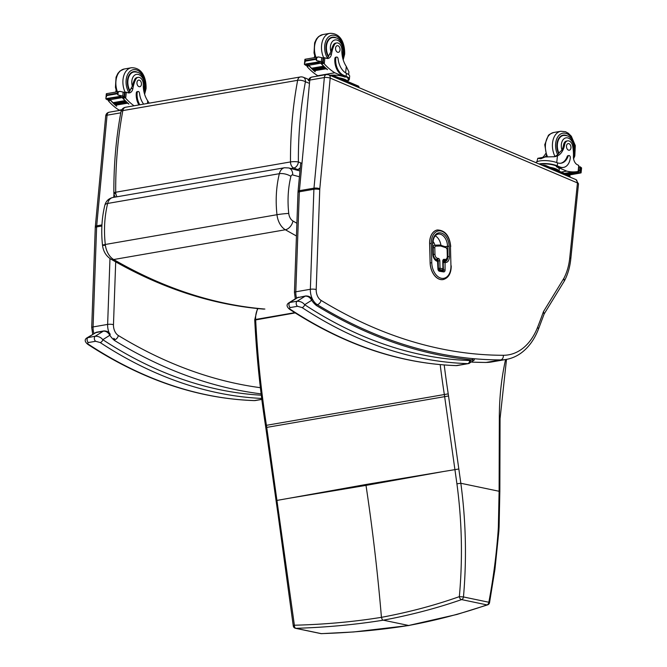 <?xml version="1.0" encoding="UTF-8"?>
<svg xmlns="http://www.w3.org/2000/svg" width="667" height="667" viewBox="0 0 667 667"><rect width="100%" height="100%" fill="white"/><g stroke="black" fill="none" stroke-linecap="round" stroke-linejoin="round"><path stroke-width="1" d="M365.883 484.509L288.427 498.382L366.008 485.384A111.814 73.82 80.2 0 0 365.883 484.509L443.472 471.519L366.008 485.384C372.528 528.723 377.672 572.703 381.441 617.334C353.568 621.836 324.546 624.462 294.38 625.221A2.793 1.667 88.1 0 0 295.865 628.322L321.236 633.625A2.793 2.034 101.8 0 1 320.844 633.592A2.793 2.793 0 0 0 321.511 633.65A2.793 1.676 88.1 0 1 321.236 633.625C351.492 632.691 380.64 629.973 408.679 625.479L456.953 614.449L487.685 604.844A2.793 2.793 0 0 0 489.536 602.693A2.793 0.442 -169.8 0 0 488.836 602.251C493.313 578.614 496.415 554.844 498.132 530.94A109.33 83.834 80.9 0 0 498.374 526.53L499.108 491.271L460.839 483.275C465.925 521.102 466.8 558.996 463.465 596.948L459.346 596.631A2.793 1.993 71.1 0 0 461.606 599.591C436.927 608.187 410.83 615.041 383.308 620.177L408.679 625.479C436.226 620.343 462.323 613.482 486.968 604.902A2.793 1.984 71.2 0 0 487.685 604.844M444.205 364.974A694.172 458.304 80.2 0 0 448.224 393.863A114.607 75.671 -99.8 0 1 448.532 395.981L460.839 483.275L456.92 483.792C461.964 521.319 462.773 558.929 459.346 596.631C434.792 605.353 408.821 612.256 381.441 617.334C382.083 619.51 382.708 620.452 383.308 620.177C355.294 624.671 326.146 627.38 295.865 628.322A2.793 2.034 -78.2 0 1 295.473 628.289L320.844 633.592M279.031 514.624L278.097 514.841L293.28 625.963A2.793 0.7 -8.5 0 1 294.38 625.221L266.717 427.355A111.814 73.82 80.2 0 0 266.416 425.288A696.973 460.155 -99.8 0 1 255.661 319.751A111.814 73.82 80.2 0 0 255.644 319.451A16.775 11.072 -99.8 0 1 258.071 308.429M264.882 309.063C213.799 304.777 163.39 288.269 113.665 259.53A16.858 11.131 -99.8 0 1 105.278 244.481C101.843 245.131 101.626 245.423 104.636 245.364M263.715 309.113C211.889 304.802 160.93 288.127 110.847 259.096A8.388 5.511 120.2 0 1 110.847 259.088A8.388 5.511 120.2 0 0 113.665 259.53L285.359 229.765A8.388 5.511 -59.8 0 0 292.955 221.01A8.479 5.594 -99.8 0 1 288.744 213.44A8.388 0.567 173.6 0 0 276.972 214.716L105.278 244.481C103.727 230.032 104.519 216.35 107.654 203.452L279.348 173.695A8.388 3.485 13.9 0 1 290.887 176.405A2.76 1.826 -99.8 0 1 292.721 174.962A8.388 6.02 -74.8 0 0 288.711 167.942A8.388 6.02 -74.8 0 0 288.703 167.942L299.975 170.969M120.985 111.739A5.594 2.068 10.7 0 1 122.845 110.605A5.594 3.694 -99.8 0 1 125.529 107.262A5.594 5.594 0 0 0 120.985 111.739C116.091 137.852 113.707 164.949 113.857 193.005L113.857 193.005A5.594 1.034 179.7 0 0 115.316 193.697M117.1 196.765A5.594 3.694 -99.8 0 1 115.691 192.229A321.002 211.939 -99.8 0 1 122.845 110.605L297.649 80.307A5.594 2.068 10.7 0 1 305.419 81.758A5.594 3.894 -68.5 0 0 303.327 77.272A5.594 5.594 0 0 0 300.325 76.963A5.594 3.694 80.2 0 0 297.649 80.307A321.002 211.939 80.2 0 0 290.487 161.939A5.594 3.694 80.2 0 0 293.78 168.026L297.449 169.468L295.581 169.793M290.879 168.526L293.78 168.026A5.594 3.894 -68.5 0 0 298.382 161.964A5.594 1.034 179.7 0 0 290.487 161.939L115.691 192.229A5.594 1.034 179.7 0 0 113.857 193.005A5.594 5.594 0 0 0 115.599 197.032M575.988 179.64L576.713 180.157L577.447 182.975A4.135 1.217 5.9 0 1 578.497 183.934L576.013 179.648L328.764 74.821A4.135 2.86 -67 0 1 330.215 78.097L577.414 182.908M577.447 182.975L569.751 257.879A51.768 34.184 -99.8 0 1 563.807 278.439L543.48 311.606L544.097 314.04M563.807 278.439L564.349 280.999L544.164 313.932M434.576 245.206A2.793 1.843 80.2 0 0 434.534 245.214A2.793 1.843 80.2 0 0 433.133 247.682L433.308 254.41A4.694 3.102 80.2 0 0 436.585 259.521L437.377 259.646A1.117 0.742 -99.8 0 1 438.152 260.864L438.352 268.309A1.117 0.742 80.2 0 0 439.128 269.526L439.211 269.518A1.117 0.817 -81.2 0 0 440.012 268.267L438.427 268.292A1.117 0.742 80.2 0 0 439.211 269.518L442.146 269.968A1.117 0.742 80.2 0 0 442.304 269.968A1.117 1.117 0 0 0 443.23 268.834L442.938 268.718A1.117 0.817 98.8 0 1 442.146 269.968L442.063 269.977A1.117 0.742 80.2 0 0 442.263 269.968M443.23 268.834L443.272 260.539A1.117 0.742 -99.8 0 1 443.313 260.564L444.097 260.68A4.694 3.102 80.2 0 0 444.781 260.68A4.694 3.102 80.2 0 0 444.822 260.672M439.128 269.526L442.063 269.977M444.022 261.522A1.117 0.742 80.2 0 0 443.297 262.506L444.872 262.481A1.117 0.817 -81.2 0 0 444.214 261.522L444.214 261.522A1.117 0.817 -81.2 0 0 444.022 261.522M436.985 260.413A1.117 0.817 98.8 0 1 437.077 260.422L437.077 260.422A1.117 0.817 98.8 0 1 437.735 261.381L438.027 261.497A1.117 1.117 0 0 0 437.077 260.422L436.893 260.388A1.117 0.817 98.8 0 1 437.544 261.356L437.927 268.826L438.836 270.302A1.117 0.817 98.8 0 1 439.486 271.261L443.622 271.903A1.117 0.817 -81.2 0 0 442.763 270.944M437.369 229.973A15.374 10.155 80.2 0 0 437.327 229.982A15.374 10.155 80.2 0 0 429.623 243.538L430.123 262.84A15.374 10.155 80.2 0 0 443.08 279.581A15.374 10.155 80.2 0 0 443.121 279.573M316.1 303.835L316.508 305.578L316.692 304.285M473.428 358.663L471.919 359.88L473.612 360.205M289.67 309.355A2.793 1.784 -56.7 0 0 289.686 309.363L289.686 309.363A2.793 1.784 -56.7 0 0 290.67 309.538C289.32 308.663 289.186 307.996 290.27 307.545L297.515 306.295L302.051 307.562A596.815 394.047 80.2 0 0 467.717 363.623A11.181 7.379 80.2 0 0 468.718 363.557A2.793 2.101 -100.2 0 0 468.759 363.548A2.793 2.101 -100.2 0 0 470.335 360.438A8.388 5.536 -99.8 0 1 469.56 360.497A2.793 2.076 91.9 0 1 467.717 363.623L456.336 365.599A2.793 2.076 91.9 0 1 456.02 365.616C399.466 363.557 344.022 344.806 289.686 309.363C286.502 306.712 286.226 304.544 288.861 302.851L289.895 302.468A2.793 1.843 80.2 0 0 288.961 304.952A2.793 1.843 80.2 0 0 290.27 307.545M290.67 309.538A596.815 394.047 -99.8 0 0 456.336 365.599A11.181 7.379 -99.8 0 0 457.337 365.524A11.181 7.379 -99.8 0 1 457.337 365.524L468.718 363.557A11.181 7.379 80.2 0 0 468.751 363.548L474.22 360.072L474.462 358.754M469.56 360.497A594.022 392.204 -99.8 0 1 304.669 304.694A2.793 1.784 123.3 0 1 302.051 307.562M288.861 302.843L296.915 297.79L305.236 296.131C307.929 296.048 310.08 297.432 311.689 300.292L304.669 304.694C302.868 302.426 300.358 301.267 297.14 301.217A2.793 1.843 80.2 0 0 296.206 303.693A2.793 1.843 80.2 0 0 297.515 306.295M296.915 297.79L305.694 295.956A2.793 1.843 -99.8 0 1 305.761 295.948M470.335 360.438A12.014 7.937 -99.8 0 0 471.919 359.88A673.687 444.806 80.2 0 1 316.508 305.578A23.687 15.641 80.2 0 1 311.689 300.292A2.793 1.167 -33.7 0 0 311.948 299.099C310.78 296.973 308.704 295.923 305.694 295.956A2.793 1.843 -99.8 0 0 305.236 296.131L297.14 301.217L289.895 302.468L297.999 297.39A2.793 1.843 -99.8 0 1 298.457 297.207M113.799 338.319L114.649 340.57L114.507 338.828M87.811 344.339A2.793 1.784 -56.7 0 0 87.827 344.355L87.827 344.355A2.793 1.784 -56.7 0 0 88.811 344.522C87.46 343.647 87.327 342.988 88.411 342.538L95.648 341.279L100.183 342.555A596.815 394.047 80.2 0 0 261.697 398.441M261.289 395.197A594.022 392.204 -99.8 0 1 102.801 339.686A2.793 1.784 123.3 0 1 100.183 342.555M95.014 332.808L103.377 331.124C106.061 331.04 108.212 332.424 109.83 335.276L102.801 339.686C101 337.41 98.491 336.251 95.273 336.201A2.793 1.843 80.2 0 0 94.339 338.686A2.793 1.843 80.2 0 0 95.648 341.279M88.411 342.538A2.793 1.843 80.2 0 1 87.102 339.937A2.793 1.843 80.2 0 1 88.036 337.46L96.14 332.374A2.793 1.843 -99.8 0 1 96.59 332.199L103.835 330.94A2.793 1.843 -99.8 0 0 103.377 331.124L95.273 336.201L86.993 337.835C84.359 339.528 84.634 341.704 87.827 344.355C142.163 379.798 197.607 398.549 254.16 400.609A2.793 2.076 91.9 0 0 254.477 400.584A596.815 394.047 -99.8 0 1 88.811 344.522M96.59 332.199A2.793 1.843 -99.8 0 1 96.598 332.199L86.993 337.835M261.13 393.88A673.687 444.806 80.2 0 1 114.649 340.57A23.687 15.641 80.2 0 1 109.83 335.276A2.793 1.167 -33.7 0 0 110.088 334.092C108.921 331.958 106.837 330.907 103.835 330.94A2.793 1.843 -99.8 0 1 103.894 330.932M553.702 156.837L555.111 156.336A19.493 12.865 -99.8 0 0 559.613 152.276L561.964 150.075A19.493 12.865 -99.8 0 0 563.582 144.822L564.657 144.639A19.493 12.865 -99.8 0 1 557.429 155.936L554.952 156.678L545.122 156.978L540.787 158.763L537.76 158.321L536.902 161.789M542.68 157.395A19.493 12.865 80.2 0 0 545.598 153.66M546.29 155.678A19.493 12.865 -99.8 0 1 544.997 156.995M539.019 163.965A12.681 3.727 5.9 0 1 557.262 165.833L559.846 166.933A13.724 9.055 80.2 0 0 563.532 167.4A13.724 9.055 80.2 0 0 570.318 157.754A1.759 1.159 80.2 0 0 568.851 155.528A1.759 1.159 80.2 0 0 568.084 156.295A15.841 10.464 80.2 0 1 561.18 163.173A15.841 10.464 80.2 0 1 557.57 162.873L557.262 165.833M535.826 162.606A12.681 3.727 -174.1 0 1 544.422 160.597A12.681 3.727 -174.1 0 1 556.895 162.631L557.57 162.873M537.76 158.321L545.122 156.978M575.313 171.944A59.43 39.236 -99.8 0 1 575.212 171.961A59.43 39.236 -99.8 0 1 569.485 172.311L569.676 172.278A59.43 39.236 -99.8 0 0 575.413 171.928L577.73 171.527A59.43 39.236 -99.8 0 1 566.7 171.111L556.32 166.708L556.395 165.983L559.846 166.933M578.172 170.619L578.131 171.452A59.43 39.236 -99.8 0 1 577.73 171.527M561.214 172.061L566.7 171.111M572.361 172.361L572.97 172.253A59.43 39.236 -99.8 0 0 573.537 172.194L572.97 172.253M571.185 172.436L571.802 172.328A59.43 39.236 -99.8 0 0 572.369 172.294L571.802 172.328M564.432 173.428L570.635 172.353A59.43 39.236 -99.8 0 0 571.202 172.344L570.635 172.353M581.09 172.745L581.582 167.976L580.707 167.225A4.711 3.11 -99.8 0 1 580.182 166.8L578.989 166.9M578.506 171.352L579.731 171.144A4.711 3.11 -99.8 0 1 580.298 171.194L581.082 172.253L579.123 172.595A4.711 3.11 -99.8 0 1 579.123 172.595L567.275 174.629M568.851 155.528L567.984 155.686A1.759 1.159 -99.8 0 0 567.217 156.445A15.841 10.464 -99.8 0 1 560.739 163.24M539.803 164.299A11.506 3.385 5.9 0 1 556.395 165.983M563.532 167.4L562.665 167.55A13.724 9.055 -99.8 0 1 558.979 167.084M577.989 171.794A4.711 3.11 -99.8 0 1 578.556 172.111L566.116 174.137M556.403 170.018A9.747 2.868 -174.1 0 0 552.543 168.384M579.665 172.97L579.114 172.578A2.201 1.451 -99.8 0 0 579.665 172.97M579.731 171.144L579.973 166.725M564.657 144.639A6.161 4.069 -99.8 0 1 567.634 140.854A6.161 4.069 -99.8 0 1 572.736 146.498A30.815 20.343 -99.8 0 1 573.437 156.553A7.187 4.744 -99.8 0 0 577.28 164.707A39.62 26.155 -99.8 0 0 578.748 165.399L578.531 171.294M559.071 171.152L559.254 169.36A11.506 3.385 -174.1 0 0 556.32 166.708M558.971 171.111A11.506 3.385 -174.1 0 0 549.967 167.292M569.918 177.063A2.793 0.825 -174.1 0 0 569.234 176.572L545.981 166.717A2.793 0.825 -174.1 0 0 544.622 166.341M569.96 177.089L570.06 176.155A2.793 0.825 -174.1 0 0 569.351 175.513L546.098 165.649A2.793 0.825 -174.1 0 0 542.163 165.224L542.038 165.241M562.698 135.593A12.581 8.304 80.2 0 0 561.922 135.484M558.621 153.602A12.581 8.304 -99.8 0 1 556.97 143.955A12.581 8.304 -99.8 0 1 563.19 135.109A12.581 8.304 -99.8 0 1 567.083 135.785M563.582 144.822A6.161 4.069 -99.8 0 1 566.558 141.037L567.634 140.854M570.952 147.857A3.352 2.218 80.2 0 0 568.151 143.605A3.352 2.218 80.2 0 0 566.541 147.29A3.352 2.218 80.2 0 0 569.293 150.217A3.352 2.218 80.2 0 0 570.952 147.857M348.649 74.621L348.933 71.911L346.29 66.417A19.493 12.865 -99.8 0 1 341.888 50.192A6.161 4.069 -99.8 0 0 336.702 42.938A6.161 4.069 -99.8 0 0 334.125 45.331L333.05 45.514A6.161 4.069 -99.8 0 1 335.626 43.122L336.702 42.938M349.358 79.24L349.658 76.305A12.681 3.727 -174.1 0 0 347.048 73.662L346.431 73.353A15.841 10.464 80.2 0 1 338.094 58.779A1.759 1.159 80.2 0 0 336.627 57.07A1.759 1.159 80.2 0 0 335.759 58.304A13.724 9.055 80.2 0 0 343.547 75.221L346.131 76.313A12.681 3.727 5.9 0 1 349.358 79.24A12.681 3.727 5.9 0 1 348.032 80.674M329.873 75.288A11.506 3.385 -174.1 0 1 345.189 77.189L334.809 72.786A59.43 39.236 -99.8 0 1 324.262 63.815L322.444 62.198M321.169 62.831A1.317 0.867 80.2 0 0 321.561 63.782A59.43 39.236 80.2 0 0 327.489 69.593L327.305 69.443M316.483 60.539L316.792 57.587L315.674 58.788L316.483 60.539L322.653 61.948A4.711 3.11 80.2 0 1 323.187 62.373L320.493 62.84A4.711 3.11 80.2 0 1 320.819 63.182A59.43 39.236 80.2 0 0 327.289 69.626M320.819 63.182L308.821 65.258A59.43 39.236 80.2 0 0 311.589 68.292M312.148 68.851A59.43 39.236 80.2 0 0 312.648 69.335M313.207 69.868A59.43 39.236 80.2 0 0 313.707 70.327M314.274 70.835A59.43 39.236 80.2 0 0 315.291 71.703L315.107 71.552M308.829 65.266A1.317 0.867 80.2 0 0 309.171 65.925A59.43 39.236 80.2 0 0 311.597 68.534M323.512 66.191L324.02 66.7A59.43 39.236 80.2 0 1 323.512 66.191L311.597 68.251L311.948 68.884A59.43 39.236 80.2 0 0 312.665 69.576M324.571 67.234L325.079 67.717A59.43 39.236 80.2 0 1 324.571 67.234L312.648 69.301L313.006 69.902A59.43 39.236 80.2 0 0 313.732 70.569M325.629 68.226L326.146 68.693A59.43 39.236 80.2 0 1 325.629 68.226L313.715 70.293L314.074 70.869A59.43 39.236 80.2 0 0 315.091 71.736M309.171 65.925L306.962 66.308L307.237 66.767A59.43 39.236 80.2 0 0 317.775 75.738L318.301 75.963M334.809 72.786L317.775 75.738M334.125 45.331A30.815 20.343 -99.8 0 0 331.499 53.977A7.187 4.744 -99.8 0 1 328.014 58.471A7.187 4.744 -99.8 0 1 326.371 58.329A39.62 26.155 -99.8 0 1 324.887 57.762L323.645 58.029M308.821 65.258A4.711 3.11 80.2 0 0 308.496 64.916L305.811 65.383A4.711 3.11 80.2 0 0 305.278 64.966L304.444 64.416L305.219 59.588L305.569 60.539L304.911 62.548M304.894 59.438L304.402 64.215L305.861 64.174M316.792 57.587L318.451 56.945L323.061 57.979A4.711 3.11 80.2 0 0 323.628 58.029L323.187 62.373M343.547 75.221L342.68 75.371L345.256 76.463A11.506 3.385 5.9 0 1 348.191 79.115L347.932 81.632M342.68 75.371A13.724 9.055 -99.8 0 1 334.884 58.454A1.759 1.159 -99.8 0 1 335.759 57.22L336.627 57.07M326.822 58.446A7.187 4.744 80.2 0 0 329.023 55.136L330.907 51.743A30.815 20.343 -99.8 0 1 333.05 45.514M317.742 61.923A2.201 1.451 80.2 0 0 318.317 62.014A4.711 3.11 80.2 0 0 318.317 62.014L305.828 63.982L306.195 64.474L318.109 62.406M318.934 62.031L319.51 62.206A4.711 3.11 80.2 0 0 318.934 62.031L318.326 62.131M345.264 80.499A9.747 2.868 -174.1 0 0 341.404 78.864M307.062 64.324L319.301 62.498M325.988 68.809L314.232 70.752M324.921 67.834L313.165 69.785M323.862 66.825L312.106 68.768M314.682 55.778A30.815 20.343 80.2 0 0 314.474 56.928A7.187 4.744 80.2 0 1 314.315 57.662M307.487 64.791L306.962 66.308L307.003 65.291M347.832 81.591A11.506 3.385 -174.1 0 0 344.956 79.398A11.506 3.385 -174.1 0 0 338.836 77.772M358.829 87.569L358.921 86.635A2.793 0.825 -174.1 0 0 358.212 85.993L334.959 76.13A2.793 0.825 -174.1 0 0 331.032 75.704L330.899 75.721M358.788 87.544A2.793 0.825 -174.1 0 0 358.104 87.052L334.851 77.197A2.793 0.825 -174.1 0 0 333.483 76.822M330.999 37.577A12.581 8.304 -99.8 0 1 331.766 37.677M336.151 37.869A12.581 8.304 80.2 0 0 332.258 37.194A12.581 8.304 80.2 0 0 328.314 56.878M335.559 48.057A3.352 2.218 80.2 0 0 338.369 52.309A3.352 2.218 80.2 0 0 339.978 48.624A3.352 2.218 80.2 0 0 337.219 45.698A3.352 2.218 80.2 0 0 335.559 48.057M149.191 103.16L147.707 100.842A19.493 12.865 -99.8 0 1 143.305 84.609A6.161 4.069 -99.8 0 0 138.119 77.355A6.161 4.069 -99.8 0 0 135.543 79.748L134.459 79.932A6.161 4.069 -99.8 0 1 137.035 77.547L138.119 77.355M134.059 105.786A59.43 39.236 -99.8 0 1 125.679 98.232L123.862 96.615M122.578 97.249A1.317 0.867 80.2 0 0 122.978 98.199A59.43 39.236 80.2 0 0 128.898 104.01L128.723 103.86M117.901 94.964L118.201 92.004L117.084 93.205L117.901 94.964L124.07 96.373A4.711 3.11 80.2 0 1 124.596 96.79L121.911 97.257A4.711 3.11 80.2 0 1 122.228 97.599A59.43 39.236 80.2 0 0 128.698 104.044M122.228 97.599L110.23 99.675A59.43 39.236 80.2 0 0 113.006 102.718M113.557 103.277A59.43 39.236 80.2 0 0 114.057 103.76M114.624 104.285A59.43 39.236 80.2 0 0 115.124 104.752M115.691 105.261A59.43 39.236 80.2 0 0 116.7 106.12L116.525 105.978M110.247 99.691A1.317 0.867 80.2 0 0 110.58 100.35A59.43 39.236 80.2 0 0 113.006 102.96M124.929 100.609L125.438 101.117A59.43 39.236 80.2 0 1 124.929 100.609L113.015 102.676L113.365 103.31A59.43 39.236 80.2 0 0 114.074 104.002M125.98 101.651L126.497 102.143A59.43 39.236 80.2 0 1 125.98 101.651L114.065 103.719L114.424 104.327A59.43 39.236 80.2 0 0 115.149 104.986M127.038 102.643L127.564 103.11A59.43 39.236 80.2 0 1 127.038 102.643L115.124 104.711L115.491 105.294A59.43 39.236 80.2 0 0 116.508 106.161M110.58 100.35L108.371 100.734L108.654 101.184A59.43 39.236 80.2 0 0 119.193 110.163L119.71 110.38M121.811 109.705L119.193 110.163M135.543 79.748A30.815 20.343 -99.8 0 0 132.916 88.394A7.187 4.744 -99.8 0 1 129.431 92.888A7.187 4.744 -99.8 0 1 127.789 92.746A39.62 26.155 -99.8 0 1 126.305 92.188L125.054 92.446A4.711 3.11 80.2 0 1 124.479 92.405L119.868 91.362L118.201 92.004M110.23 99.675A4.711 3.11 80.2 0 0 109.913 99.333L107.22 99.8A4.711 3.11 80.2 0 0 106.695 99.383L105.861 98.841L106.628 94.014L106.987 94.956L106.328 96.965M106.311 93.864L105.861 98.841L107.27 98.591M143.647 104.119A15.841 10.464 80.2 0 1 139.503 93.197A1.759 1.159 80.2 0 0 138.036 91.487A1.759 1.159 80.2 0 0 137.169 92.73A13.724 9.055 80.2 0 0 139.803 104.786M138.928 104.944A13.724 9.055 -99.8 0 1 136.301 92.88A1.759 1.159 -99.8 0 1 137.169 91.646L138.036 91.487M128.239 92.871A7.187 4.744 80.2 0 0 130.432 89.561L132.324 86.16A30.815 20.343 -99.8 0 1 134.459 79.932M119.16 96.34A2.201 1.451 80.2 0 0 119.735 96.432A4.711 3.11 80.2 0 0 119.735 96.432L107.245 98.408L107.612 98.891L119.526 96.823M120.343 96.448L120.927 96.623A4.711 3.11 80.2 0 0 120.343 96.448L119.735 96.557M108.479 98.741L120.71 96.923M127.405 103.227L115.641 105.178M126.338 102.259L114.582 104.202M125.279 101.242L113.523 103.185M124.596 96.79L125.046 92.446M116.091 90.195A30.815 20.343 80.2 0 0 115.883 91.346A7.187 4.744 80.2 0 1 115.733 92.079M108.904 99.208L108.371 100.734L108.413 99.708M132.408 71.994A12.581 8.304 -99.8 0 1 133.183 72.094M137.569 72.294A12.581 8.304 80.2 0 0 133.675 71.611A12.581 8.304 80.2 0 0 129.731 91.296M136.977 82.475A3.352 2.218 80.2 0 0 139.778 86.727A3.352 2.218 80.2 0 0 141.387 83.041A3.352 2.218 80.2 0 0 138.636 80.115A3.352 2.218 80.2 0 0 136.977 82.475M486.968 604.902L461.606 599.591A2.793 2.034 101.8 0 0 463.465 596.948L488.836 602.251A2.793 2.034 -78.2 0 1 486.968 604.902M456.92 483.792L444.631 396.523A111.814 73.82 80.2 0 0 444.322 394.455A696.973 460.155 -99.8 0 1 440.187 364.641M443.472 471.519L458.813 468.993M499.333 419.118A2.793 0.542 0.2 0 1 500.058 419.485L499.841 491.637A2.793 0.542 0.2 0 0 499.108 491.271L499.333 419.118A109.021 71.978 80.2 0 0 499.333 418.242A200.734 132.525 -99.8 0 1 505.586 359.555M448.224 393.863L265.483 425.479C260.105 390.37 256.52 355.236 254.744 320.085L295.181 312.906M448.532 395.981L265.791 427.564L265.483 425.479M498.132 530.94A2.793 0.525 4.1 0 1 498.849 531.357A2.793 0.525 4.1 0 1 498.849 531.366L494.947 569.284L489.536 602.693M498.374 526.53A2.793 0.45 2.2 0 1 499.099 526.872A2.793 0.45 2.2 0 1 499.099 526.88L498.849 531.357M499.099 526.872L499.833 491.637A2.793 0.542 0.2 0 1 499.833 491.654M499.333 418.242A2.793 0.525 -0.1 0 1 500.058 418.601L500.058 419.485M288.427 498.382L276.063 500.575L265.791 427.564M254.744 320.085L255.644 319.451L294.806 312.665M110.847 259.088C106.036 255.953 103.26 251.334 102.51 245.231C100.992 231.232 101.768 217.901 104.844 205.236C105.986 201.059 108.646 198.483 112.84 197.507A11.147 7.362 -99.8 0 0 107.654 203.452A8.388 3.485 -166.1 0 0 104.844 205.236L104.844 205.236A8.388 3.485 -166.1 0 0 104.836 205.269M112.84 197.507L284.534 167.75A11.147 7.362 80.2 0 0 279.348 173.695C276.213 186.593 275.421 200.267 276.972 214.716A16.858 11.131 80.2 0 0 285.359 229.765L296.44 235.993M296.898 223.27L292.955 221.01M288.744 213.44C287.344 200.4 288.061 188.052 290.887 176.405M292.721 174.962L299.425 176.763M296.04 169.918L298.157 169.551A2.793 1.843 -99.8 0 1 297.449 169.468A5.594 3.894 111.5 0 0 300.283 167.684M303.327 77.272L306.995 78.714A5.594 3.894 111.5 0 1 308.546 80.14M301.976 163.373L298.382 161.964A315.408 208.254 -99.8 0 1 305.419 81.758L309.088 83.2M543.48 311.606A557.379 368.009 -99.8 0 1 537.56 327.372A68.543 45.256 -99.8 0 1 503.352 355.286A668.151 441.145 -99.8 0 1 321.06 300.367A9.838 6.495 -99.8 0 1 316.2 289.536A4.135 0.942 -178 0 0 310.355 289.278A13.974 9.23 80.2 0 0 317.267 304.661A672.286 443.88 80.2 0 0 500.692 359.913L486.126 362.439A4.135 3.085 90.1 0 1 485.726 362.473L491.612 361.973A72.678 47.991 -99.8 0 1 486.126 362.439A672.286 443.88 -99.8 0 1 472.136 362.106M296.532 298.032A13.974 9.23 -99.8 0 1 295.798 291.804A4.135 0.942 -178 0 0 294.439 292.446L295.314 298.799M316.2 289.536L319.751 189.52A4.135 0.942 -178 0 0 313.907 189.261L310.355 289.278L295.798 291.804L299.341 191.788A4.135 0.942 -178 0 0 297.991 192.43L294.439 292.446M319.751 189.52A9.838 6.495 -99.8 0 1 319.801 188.744A4.135 1.184 -174.6 0 0 313.982 188.161A13.974 9.23 80.2 0 0 313.907 189.261L299.341 191.788A13.974 9.23 -99.8 0 1 299.416 190.679A4.135 1.184 -174.6 0 0 298.057 191.412L297.991 192.43M319.801 188.744L330.173 78.139A4.135 1.184 -174.6 0 0 324.354 77.547L309.788 80.073A4.135 1.184 -174.6 0 0 308.429 80.807C308.738 78.789 309.88 77.547 311.864 77.072L326.43 74.554A4.194 2.768 80.2 0 0 324.354 77.547L313.982 188.161L299.416 190.679L309.788 80.073A4.194 2.768 -99.8 0 1 311.864 77.072M503.352 355.286A4.135 3.085 90.1 0 1 500.692 359.913A72.678 47.991 80.2 0 0 506.178 359.446C511.973 358.421 517.309 356.011 522.178 352.218C529.131 346.715 534.525 339.111 538.344 329.415L544.214 313.815M537.56 327.372A4.135 2.101 21.5 0 1 538.344 329.415M321.06 300.367A4.135 2.693 121.4 0 1 317.267 304.661M569.751 257.879A4.135 1.217 5.9 0 1 570.802 258.829C569.943 267.133 567.792 274.521 564.349 280.999M260.388 387.694A668.151 441.145 -99.8 0 1 118.334 335.509A4.135 2.693 121.4 0 1 114.866 339.728M118.334 335.509A9.838 6.495 -99.8 0 1 113.473 324.679A4.135 0.942 -178 0 0 107.637 324.412A13.974 9.23 80.2 0 0 109.163 332.958M109.972 258.538L107.637 324.412L93.072 326.938L96.623 226.922A13.974 9.23 -99.8 0 1 96.69 225.821L107.062 115.208L120.785 112.831M113.473 324.679L115.741 260.73M113.99 194.164L113.69 197.357M105.703 115.941A4.135 1.184 5.4 0 1 107.062 115.208A4.194 2.768 -99.8 0 1 109.146 112.214C107.154 112.681 106.011 113.932 105.703 115.941L95.331 226.555A4.135 1.184 5.4 0 1 96.69 225.821L101.943 224.912M95.331 226.555L95.264 227.572A4.135 0.942 2 0 1 96.623 226.922L101.884 226.013M95.264 227.572L91.713 327.58A4.135 0.942 2 0 1 93.072 326.938A13.974 9.23 -99.8 0 0 93.905 333.5M442.938 268.718L440.012 268.267L439.82 260.822A2.234 1.476 80.2 0 0 438.252 258.387L437.469 258.262A3.577 2.36 -99.8 0 1 434.967 254.369L434.792 247.64A1.676 1.109 -99.8 0 1 435.734 246.148L440.378 245.998A2.593 1.718 -99.8 0 1 440.804 246.056L446.081 247.765A1.676 1.109 -99.8 0 1 447.123 249.566L447.299 256.261A3.577 2.36 -99.8 0 1 444.981 259.421L444.189 259.305A2.234 1.476 80.2 0 0 442.746 261.272L442.938 268.718M433 241.454A6.987 4.611 -99.8 0 1 434.892 245.173A1.117 0.834 88.1 0 0 434.784 245.181A2.793 1.843 80.2 0 0 434.617 245.206A2.793 1.843 80.2 0 0 433.216 247.665L433.392 254.394A4.694 3.102 80.2 0 0 436.668 259.513L437.46 259.63A1.117 0.817 -81.2 0 0 438.252 258.387M437.377 259.646L437.46 259.63A1.117 0.742 -99.8 0 1 438.236 260.847L438.352 268.309M439.82 260.822L438.152 260.864M443.23 260.547L443.272 260.539A1.117 0.742 -99.8 0 1 443.397 260.547L444.18 260.672A1.117 0.817 -81.2 0 0 444.981 259.421M444.189 259.305A1.117 0.817 98.8 0 1 443.397 260.547L443.313 260.564M444.097 260.68L444.18 260.672A4.694 3.102 80.2 0 0 444.864 260.664C446.748 260.03 447.649 258.596 447.582 256.378L447.299 256.261M447.582 256.378L447.123 249.566M445.314 246.832A1.117 0.792 108 0 1 446.081 247.765M440.037 245.123A1.117 0.792 108 0 1 440.804 246.056M434.959 245.181L439.428 245.031A1.117 0.834 88.1 0 1 440.378 245.998M447.407 249.675L445.598 246.848L440.32 245.139L434.876 245.173A1.117 0.834 88.1 0 1 435.734 246.148M433.133 247.682L434.792 247.64M433.308 254.41L434.967 254.369M436.585 259.521L436.668 259.513A1.117 0.817 -81.2 0 0 437.469 258.262M443.071 262.548L443.488 269.952A1.117 0.742 -99.8 0 1 442.946 270.935M443.622 271.903A2.234 1.476 80.2 0 0 445.072 269.927L445.064 262.506A6.712 4.427 80.2 0 0 449.4 256.587L449.133 246.248A12.298 8.121 80.2 0 0 440.545 232.841A12.298 8.121 80.2 0 0 432.6 243.705L432.866 254.044A6.712 4.427 80.2 0 0 437.544 261.356M440.237 270.519L445.072 269.927M437.927 268.826A2.234 1.476 80.2 0 0 439.486 271.261M436.693 260.397A1.117 0.817 98.8 0 1 436.893 260.388C434.601 259.521 433.35 257.445 433.158 254.152L432.866 254.044M433.158 254.152L432.6 243.705M432.883 243.814C433.083 238.161 434.834 234.917 438.127 234.1A11.181 7.379 -99.8 0 1 447.549 246.273L449.133 246.248M445.131 246.698L447.549 246.273L447.824 256.612L449.4 256.587M444.314 261.539A1.117 0.817 98.8 0 1 445.064 262.506M447.582 256.653L447.824 256.612A5.594 3.694 -99.8 0 1 445.014 261.547A5.594 3.694 -99.8 0 1 444.522 261.581M443.705 261.572L443.855 261.522A1.117 1.117 0 0 1 444.214 261.522L445.014 261.547M450.442 246.448L450.95 265.749A14.257 9.413 -99.8 0 1 441.729 278.339A14.257 9.413 -99.8 0 1 431.782 262.798L431.282 243.497A14.257 9.413 -99.8 0 1 440.495 230.915A14.257 9.413 -99.8 0 1 450.442 246.448L450.95 265.749M431.782 262.798L430.207 262.831A15.374 10.155 80.2 0 0 443.163 279.565C448.474 278.014 451.167 273.453 451.234 265.866M431.282 243.497L429.698 243.53L430.123 262.84M450.734 246.565C449.591 235.785 445.147 230.257 437.41 229.973A15.374 10.155 80.2 0 0 429.698 243.53L429.623 243.538M440.954 245.339A11.181 7.379 80.2 0 0 435.234 235.843M456.02 365.616L468.684 363.557M254.16 400.609L261.823 399.416L255.511 400.508A11.181 7.379 -99.8 0 1 255.478 400.517A11.181 7.379 -99.8 0 1 254.477 400.584L261.806 399.316M580.974 171.694L581.382 167.675M567.217 156.445L568.084 156.295M580.298 171.194L580.707 167.225M578.589 170.727L579.39 170.585M578.956 167.167L579.756 167.033M578.131 171.452L578.748 165.399M556.745 162.581L557.429 155.936M546.098 165.649L545.981 166.717M569.351 175.513L569.234 176.572M557.62 154.644A14.532 9.596 -99.8 0 1 555.669 143.397A14.532 9.596 -99.8 0 1 568.884 134.942A14.532 9.596 -99.8 0 1 573.428 157.212M547.582 156.903A16.775 11.072 -99.8 0 1 545.489 144.272A16.775 11.072 -99.8 0 1 553.785 132.483C550.325 133.759 548.466 134.867 548.207 135.801L544.756 144.681L546.807 156.887M554.969 156.403A16.775 11.072 -99.8 0 1 552.526 143.055A16.775 11.072 -99.8 0 1 560.822 131.266L565.499 131.716L568.317 133.25L571.319 136.235L575.304 145.564L574.804 155.953L573.587 158.846M561.964 150.075A9.396 6.203 -99.8 0 1 566.6 137.794A9.396 6.203 -99.8 0 1 573.853 149.758A9.396 6.203 -99.8 0 1 573.395 152.009M558.946 153.202A12.189 8.046 -99.8 0 1 563.457 135.459L561.23 135.843M346.431 73.353L346.131 76.313M323.77 63.398L321.561 63.782M324.262 63.815L324.887 57.762M315.674 58.788L305.569 60.539M335.759 58.304L334.884 58.454M320.268 61.672L318.317 62.014M322.653 61.948L323.061 57.979M321.344 61.614L321.752 57.595M315.616 59.371L305.511 61.122M315.016 56.828L314.474 56.928M331.499 53.977L329.882 54.252M345.189 77.189L345.256 76.463M345.631 72.886L346.29 66.417M334.959 76.13L334.851 77.197M358.212 85.993L358.104 87.052M342.838 58.579A14.532 9.596 80.2 0 0 344.08 53.694A14.532 9.596 80.2 0 0 331.416 35.376A14.532 9.596 80.2 0 0 327.38 58.037M343.205 59.838L344.656 54.202C344.964 44.556 341.396 33.008 329.89 33.35A16.775 11.072 80.2 0 0 323.72 57.829M329.89 33.35L322.861 34.567A16.775 11.072 80.2 0 0 315.991 57.37M330.907 51.743A9.396 6.203 -99.8 0 1 335.818 39.878A9.396 6.203 -99.8 0 1 342.93 51.843A9.396 6.203 -99.8 0 1 342.129 54.994M328.573 56.387A12.189 8.046 -99.8 0 1 332.525 37.544C335.534 37.477 337.594 38.061 338.703 39.303C342.004 41.704 343.647 46.098 343.638 52.493L342.446 56.862M125.188 97.816L122.978 98.199M125.679 98.232L126.305 92.188M117.084 93.205L106.987 94.956M137.169 92.73L136.301 92.88M121.686 96.098L119.735 96.432M124.07 96.373L124.479 92.405M122.753 96.031L123.17 92.013M117.025 93.797L106.928 95.548M116.433 91.254L115.883 91.346M132.916 88.394L131.291 88.678M147.44 103.468L147.707 100.842M144.255 93.005A14.532 9.596 80.2 0 0 145.498 88.111A14.532 9.596 80.2 0 0 132.825 69.802A14.532 9.596 80.2 0 0 128.798 92.455M144.614 94.255L146.065 88.628C146.373 78.973 142.813 67.425 131.307 67.767A16.775 11.072 80.2 0 0 125.129 92.254M131.307 67.767L124.27 68.993A16.775 11.072 80.2 0 0 117.4 91.796M132.324 86.16A9.396 6.203 -99.8 0 1 137.227 74.304A9.396 6.203 -99.8 0 1 144.339 86.268A9.396 6.203 -99.8 0 1 143.547 89.411M129.99 90.804A12.189 8.046 -99.8 0 1 133.942 71.969C136.952 71.894 139.011 72.486 140.112 73.72C143.413 76.121 145.064 80.524 145.056 86.91L143.855 91.287M506.503 359.388L500.058 418.601M321.511 633.65L353.793 631.949L409.138 625.488M254.727 319.785L257.554 308.379M278.097 514.841L276.063 500.575M293.28 625.971A2.793 2.793 0 0 0 295.473 628.289M284.534 167.75L288.711 167.942M306.995 78.714L308.621 79.865M298.157 169.551L300.183 168.676M125.529 107.262L300.325 76.963M472.061 362.156L485.726 362.473M298.057 191.412L300.734 162.881M491.612 361.973L506.178 359.446M326.43 74.554L328.764 74.821M578.497 183.934L570.802 258.829M109.146 112.214L121.594 110.055M92.705 334.259L91.713 327.58M438.836 270.302L442.963 270.935M438.219 268.943L438.027 261.497M575.212 171.961L573.537 172.253M578.356 172.336L566.65 174.37M579.465 173.212L568.442 175.121M572.153 172.661L565.391 173.829M573.32 172.586L565.608 173.929M570.985 172.678L565.091 173.703M581.015 172.903L579.573 173.153M553.785 132.483L560.822 131.266M573.478 154.552L574.57 150.4C574.637 144.13 572.978 139.72 569.585 137.177C568.459 135.951 566.416 135.376 563.457 135.459M322.97 57.962L324.379 57.712M304.969 59.28L318.451 56.945M320.702 62.915L323.395 62.448M306.011 65.458L308.596 65.007M322.861 34.567L318.609 36.577L316.466 38.961L314.641 42.788L314.024 52.91L315.258 57.504M330.307 37.927L332.525 37.544M124.387 92.379L125.796 92.138M106.386 93.705L119.868 91.362M122.119 97.332L124.804 96.865M107.429 99.875L110.005 99.433M124.27 68.993L120.018 70.994L117.884 73.387L116.058 77.205L115.441 87.335L116.675 91.921M131.716 72.353L133.942 71.969"/></g></svg>
